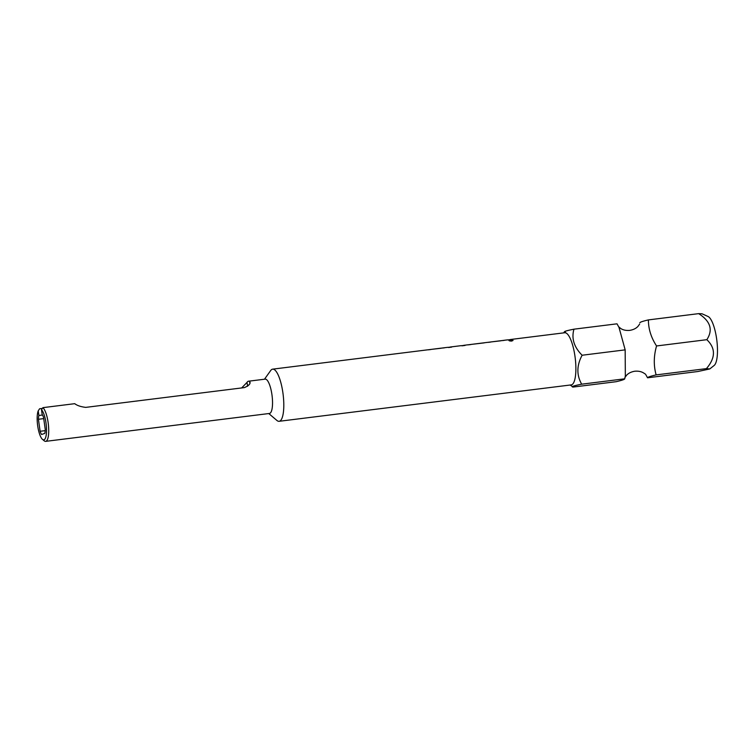 <?xml version="1.0" encoding="UTF-8"?>
<svg xmlns="http://www.w3.org/2000/svg" width="755" height="755" viewBox="0 0 755 755"><rect width="100%" height="100%" fill="white"/><g stroke="black" fill="none" stroke-linecap="round" stroke-linejoin="round"><path stroke-width="1.13" d="M513.06 340.467L509.078 340.637M510.484 340.175L510.474 340.09C508.408 340.637 508.813 340.967 511.663 341.071L513.06 340.43L509.068 340.599M573.96 329.18L617.005 323.82L618.987 327.368L625.168 349.867L625.338 375.99L624.734 378.812C624.583 379.444 621.724 380.407 616.155 381.7L573.111 387.07C570.629 386.768 573.489 385.805 581.69 384.182C576.49 375.112 576.631 365.467 582.124 355.237C574.026 347.14 571.308 338.457 573.96 329.18C565.759 330.813 562.9 331.775 565.382 332.077M645.855 374.754L647.545 377.793L697.818 371.526L709.766 368.95L706.406 368.629C715.627 357.879 715.778 348.234 706.84 339.684L656.557 345.96C651.14 337.693 648.413 329.01 648.403 319.903C642.816 321.205 639.947 322.177 639.815 322.8M272.64 369.157L427.575 349.839A26.274 7.276 -97.1 0 1 427.783 349.829L444.251 347.772A26.274 7.276 -97.1 0 0 444.044 347.791L447.526 347.357A26.274 7.276 -97.1 0 1 448.583 347.498L451.65 347.111A26.274 7.276 -97.1 0 0 450.593 346.97L460.927 345.686A26.274 7.276 -97.1 0 1 461.984 345.828L465.052 345.441A26.274 7.276 -97.1 0 0 463.995 345.299L467.468 344.865A26.274 7.276 -97.1 0 1 467.675 344.856L484.153 342.798A26.274 7.276 -97.1 0 0 483.946 342.817L487.419 342.383A26.274 7.276 -97.1 0 1 487.626 342.364L504.095 340.316A26.274 7.276 -97.1 0 0 503.887 340.326L507.369 339.892A26.274 7.276 -97.1 0 1 508.436 340.033L511.503 339.656A26.274 7.276 -97.1 0 0 510.437 339.514L564.721 332.747A26.274 7.276 82.9 0 1 574.999 356.454A26.274 7.276 82.9 0 1 571.224 384.89L279.133 421.299A26.274 7.276 -97.1 0 0 279.539 421.214A26.274 7.276 -97.1 0 0 283.012 393.6A26.274 7.276 -97.1 0 0 272.64 369.157A26.274 7.276 -97.1 0 0 272.234 369.252A26.274 7.276 -97.1 0 0 270.696 370.526L264.486 379.218M570.157 385.022L573.111 387.07M706.84 339.684C713.211 329.897 710.483 321.215 698.677 313.636L702.008 313.778L708.03 316.487A25.028 6.927 82.9 0 1 716.637 338.872A25.028 6.927 82.9 0 1 714.145 365.467L709.766 368.95M41.497 409.729L42.148 414.363A11.382 3.152 82.9 0 1 43.573 417.543L45.262 429.538A11.382 3.152 82.9 0 1 44.809 433.389L41.563 434.484A11.382 3.152 82.9 0 1 40.109 431.275L38.42 419.27A11.382 3.152 82.9 0 1 38.873 415.467L38.222 410.833A15.544 4.303 -97.1 0 0 37.75 426.245A15.544 4.303 -97.1 0 0 42.45 439.334A15.544 4.303 -97.1 0 0 46.508 428.764A15.544 4.303 -97.1 0 0 41.497 409.729L42.903 407.653A17.299 4.794 82.9 0 1 48.499 425.745A17.299 4.794 82.9 0 1 45.913 441.307A17.299 4.794 82.9 0 1 45.649 441.364L269.469 413.466A17.299 4.794 -97.1 0 0 269.733 413.4A17.299 4.794 -97.1 0 0 272.017 395.224A17.299 4.794 -97.1 0 0 265.184 379.133L248.489 381.218A17.299 4.794 82.9 0 1 249.603 381.52L250.056 382.238M241.666 387.938L247.027 382.389A17.299 4.794 82.9 0 1 248.225 381.275A17.299 4.794 82.9 0 1 248.489 381.218M249.867 383.38L249.603 381.52C250.962 383.446 249.235 385.475 244.412 387.598L85.74 407.379C80.804 406.785 77.133 405.548 74.736 403.68L42.903 407.653M247.027 382.389L247.574 386.267A13.571 3.756 82.9 0 1 248.735 384.956A13.571 3.756 82.9 0 1 248.942 384.908A13.571 3.756 82.9 0 1 248.971 384.908M444.374 347.8L444.261 347.866A26.189 7.248 -97.1 0 0 444.053 347.876L441.062 348.168A26.274 7.276 -97.1 0 0 440.977 348.168A26.274 7.276 -97.1 0 0 440.826 348.197M444.044 347.791A26.274 7.276 -97.1 0 0 443.468 347.951M441.071 348.253L430.727 349.452A26.274 7.276 -97.1 0 0 430.643 349.461A26.274 7.276 -97.1 0 0 430.067 349.622M441.062 348.168L430.992 349.423M463.995 345.299A26.274 7.276 -97.1 0 0 463.419 345.46M450.593 346.97A26.274 7.276 -97.1 0 0 450.018 347.13M484.181 342.893L484.163 342.893A26.189 7.248 -97.1 0 0 483.955 342.902L470.969 344.44A26.274 7.276 -97.1 0 0 470.875 344.45A26.274 7.276 -97.1 0 0 470.299 344.61M481.312 343.232L471.233 344.403M483.946 342.817A26.274 7.276 -97.1 0 0 483.36 342.978M504.217 340.335L504.113 340.401A26.189 7.248 -97.1 0 0 503.906 340.42L500.914 340.703A26.274 7.276 -97.1 0 0 500.82 340.713A26.274 7.276 -97.1 0 0 500.678 340.732M503.887 340.326A26.274 7.276 -97.1 0 0 503.311 340.486M500.924 340.788L490.58 341.987A26.274 7.276 -97.1 0 0 490.486 341.996A26.274 7.276 -97.1 0 0 489.91 342.157M500.914 340.703L490.844 341.958M510.437 339.514A26.274 7.276 -97.1 0 0 509.861 339.675M268.771 413.551L276.915 420.459A26.274 7.276 -97.1 0 0 279.133 421.299M38.42 419.27L43.724 418.61M42.535 415.014L38.873 415.467M40.109 431.275L45.206 430.643M42.384 408.408L39.628 408.757L38.222 410.833M45.649 441.364A17.299 4.794 82.9 0 1 44.196 440.807L42.45 439.334M698.677 313.636L648.403 319.903M706.406 368.629L656.133 374.895C653.547 365.675 653.688 356.03 656.557 345.96M647.545 377.793C647.696 377.16 650.555 376.198 656.133 374.895M624.734 378.812L581.69 384.182M625.168 349.867L582.124 355.237M511.314 339.675A26.189 7.248 -97.1 0 0 510.446 339.599L507.973 339.91M490.59 342.081A26.189 7.248 -97.1 0 0 490.505 342.091L488.343 342.355M470.978 344.525A26.189 7.248 -97.1 0 0 470.884 344.535L468.393 344.846M451.471 347.14A26.189 7.248 -97.1 0 0 450.603 347.064L448.121 347.366M464.872 345.46A26.189 7.248 -97.1 0 0 464.004 345.394L461.522 345.696M430.746 349.537A26.189 7.248 -97.1 0 0 430.652 349.546L428.5 349.82M624.913 377.519L626.65 375.159C628.604 373.112 631.322 371.8 634.823 371.224C638.352 370.922 641.316 371.526 643.713 373.027L645.572 374.235M618.581 326.717L620.846 328.576C623.234 330.077 626.197 330.681 629.727 330.379C633.228 329.803 635.955 328.491 637.909 326.453L639.636 324.093M500.82 340.713L490.486 341.996M481.209 343.157L470.875 344.45M440.977 348.168L430.643 349.461M563.655 332.88L564.532 331.653"/></g></svg>
